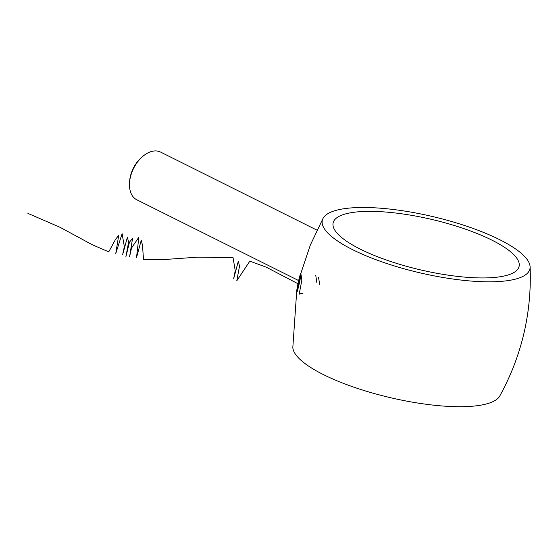 <?xml version="1.0" encoding="UTF-8"?>
<svg xmlns="http://www.w3.org/2000/svg" width="558" height="558" viewBox="0 0 558 558"><rect width="100%" height="100%" fill="white"/><g stroke="black" fill="none" stroke-linecap="round" stroke-linejoin="round"><path stroke-width="0.84" d="M530.1 266.78A106.606 28.849 -166.8 0 1 419.525 272.736A106.606 28.849 -166.8 0 1 323.124 218.234A106.606 28.849 -166.8 0 1 392.971 209.445A106.606 28.849 -166.8 0 1 499.431 239.549A106.606 28.849 -166.8 0 1 530.1 266.78C531.927 312.633 521.828 355.697 499.801 395.964A106.606 28.849 -166.8 0 1 390.23 397.631A106.606 28.849 -166.8 0 1 292.824 347.418L296.654 292.036M491.793 240.086A95.502 25.842 -166.8 0 1 519.086 266.459A95.502 25.842 -166.8 0 1 420.209 269.807A95.502 25.842 -166.8 0 1 333.133 222.844A95.502 25.842 -166.8 0 1 393.076 212.731A95.502 25.842 -166.8 0 1 491.793 240.086M316.951 230.133L160.62 152.097A26.651 16.9 116.5 0 0 143.127 156.101A26.651 16.9 116.5 0 0 130.384 177.214A26.651 16.9 116.5 0 0 129.505 183.394A26.651 16.9 116.5 0 0 136.808 199.785L298.656 280.576M129.505 183.394L129.568 182.006A24.433 15.491 -63.5 0 1 130.377 176.342A24.433 15.491 -63.5 0 1 142.053 156.993L143.127 156.101M300.295 274.403A9.772 0.621 -77.8 0 0 297.749 284.789A9.772 0.621 -77.8 0 0 296.703 292.322A9.772 0.621 -77.8 0 0 299.409 282.934A9.772 0.621 -77.8 0 0 300.818 273.26A9.772 0.621 -77.8 0 0 300.295 274.403M297.435 288.144L297.812 288.312L299.179 282.969L300.162 277.459L299.779 277.291L297.435 288.144M300.643 276.154A9.326 0.593 -77.8 0 0 300.72 273.692A9.326 0.593 -77.8 0 0 298.216 282.676A9.326 0.593 -77.8 0 0 296.8 291.89A9.326 0.593 -77.8 0 0 297.351 290.858L300.643 276.154M319.706 284.768L318.534 277.2M316.749 282.299L315.765 275.261M302.973 293.243L299.248 293.829M299.193 294.24L301.871 280.018L300.929 274.104M297.965 283.729L266.082 267.094L249.81 261.158L236.794 280.786L239.521 266.166L238.336 261.137L233.635 278.888L235.246 270.644L233.049 257.636L197.93 257.14L161.562 259.728L143.511 259.4L142.471 245.115L141.244 240.275L136.48 257.824L138.851 237.262L131.514 248.038L129.651 256.401L132.546 238.475L129.463 242.207L125.864 256.861L128.612 242.109L127.377 237.296L122.614 254.839L124.336 246.587L122.111 233.676L115.785 253.402L118.68 235.476L115.597 239.236L108.747 251.86L92.175 244.69L60.111 227.329L27.9 213.365M300.03 278.77L300.204 276.015L298.976 280.039L297.386 289.588L300.03 278.77M323.124 218.234L310.346 245.025L300.915 273.19"/></g></svg>
